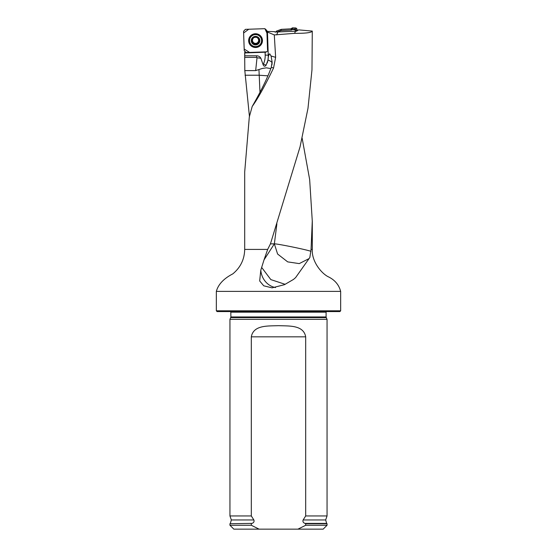 <?xml version="1.0" encoding="UTF-8"?>
<svg xmlns="http://www.w3.org/2000/svg" width="557" height="557" viewBox="0 0 557 557"><rect width="100%" height="100%" fill="white"/><g stroke="black" fill="none" stroke-linecap="round" stroke-linejoin="round"><path stroke-width="0.84" d="M266.887 31.408L267.471 31.791L268.3 56.828L269.184 54.133L269.748 53.841L271.064 55.999L275.631 57.329L274.295 34.924L294.562 33.343C305.633 33.413 311.544 32.661 312.289 31.088L311.976 69.841L307.986 108.316L300.07 146.783L270.444 243.855L274.357 243.855L264.018 259.889L260.794 270.201L259.673 280.958L263.74 285.811L272.074 287.858L284.474 284.669L293.504 279.419L295.607 277.602L309.845 257.494L311.057 249.418L312.303 249.418L312.303 221.087M275.631 57.329L273.557 68.01L271.266 67.341C267.945 76.866 261.894 89.378 253.108 104.876L252.21 106.45C257.8 98.714 264.923 85.903 273.557 68.01M252.21 106.45L249.32 116.859L244.704 171.876M216.339 310.806L340.661 310.806L339.888 311.579L217.112 311.579L216.339 310.806L216.339 291.381C218.24 284.418 223.733 278.577 232.812 273.87C240.499 267.527 244.46 259.381 244.697 249.418L267.673 249.418L270.444 243.855M244.704 57.371L244.815 70.607L255.67 70.607L257.014 57.782A0.39 0.376 180 0 0 256.624 57.371L244.704 57.371L244.822 52.038M302.138 138.164L309.664 179.619L312.275 221.073L311.057 249.418M249.466 116.705L244.815 70.607M268.307 56.215L267.973 60.052L266.065 65.273L263.454 63.958A20.205 20.129 180 0 0 265.188 55.066L265.09 52.233L265.891 52.226L268.028 50.687L267.36 31.693M270.848 68.567L266.309 67.829L262.256 68.476L255.67 70.607M245.017 75.223L258.956 75.223L267.952 75.829M312.289 31.088L298.615 29.876L296.547 31.178L274.956 32.069L274.726 31.665L267.04 31.387M275.471 32.062L274.838 31.867M274.295 34.924L267.471 32.034M267.673 249.418L264.018 259.889M230.758 317.608L326.242 317.608L327.05 319.349L229.95 319.349L230.904 316.954L230.793 311.579M259.082 529.15L251.311 525.265L229.95 525.265L233.836 529.15L323.164 529.15L327.05 525.265L327.05 523.712L305.689 523.712L305.689 525.265L327.05 525.265M305.689 525.265L297.918 529.15M229.95 525.265L229.95 523.712L252.036 523.385C253.797 522.724 254.41 521.582 253.867 519.96L251.311 515.942L251.311 336.832C253.505 324.71 268.342 326.137 278.493 325.664C288.63 326.137 303.488 324.696 305.689 336.832L305.689 515.942L303.133 519.96C302.59 521.582 303.203 522.724 304.964 523.385L305.689 523.712M251.311 525.265L251.311 523.712M251.311 515.942L229.95 515.942L229.95 319.349M303.133 519.96L325.664 519.96L327.05 515.942L305.689 515.942M327.05 515.942L327.05 319.349M244.725 52.943L265.09 52.233M244.718 55.784L256.624 55.784C258.518 55.832 259.938 56.668 260.892 58.29L263.106 64.723C263.921 66.513 264.902 66.694 266.065 65.273M271.064 55.999L272.108 61.931L271.266 67.341M294.562 33.343L295.565 31.095M277.908 32.021L276.627 34.896M310.917 251.298C305.654 249.473 276.961 243.632 274.357 243.855L276.892 223.775M309.024 258.622L299.255 263.607L287.69 261.881L277.602 254.027L274.357 243.855M285.177 284.328L270.834 279.6L261.693 267.471M251.277 40.807A4.275 4.254 0 0 1 257.557 36.901A4.275 4.254 0 0 1 257.814 44.268A4.275 4.254 0 0 1 251.277 40.807M258.963 38.537L258.97 39.589L258.963 38.537L255.412 36.658A4.024 4.003 0 0 1 259.102 42.541A4.024 4.003 0 0 1 252.14 42.785A4.024 4.003 0 0 1 255.412 36.658L252.001 38.781L252.063 39.832L252.001 38.781M249.529 40.598L249.529 40.424A6.023 6.002 0 0 1 255.447 34.423A6.023 6.002 0 0 1 261.574 40.424L261.574 40.598A6.023 6.002 0 0 1 255.656 46.593A6.023 6.002 0 0 1 249.529 40.598A6.023 6.002 0 0 1 255.552 34.597A6.023 6.002 0 0 1 261.574 40.598M256.589 44.045L257.181 42.917A3.07 3.064 0 0 0 258.622 40.452L258.97 39.275L258.622 40.508L259.102 42.541L255.691 44.664L252.14 42.785L252.481 40.717L252.063 39.512L252.481 40.424A3.07 3.064 0 0 1 253.275 38.259M259.033 41.441L259.102 42.541M252.14 42.785L252.133 41.684M258.622 40.188A3.07 3.064 180 0 0 257.675 38.106M258.1 43.028L257.181 42.917A3.07 3.064 0 0 1 252.481 40.424L252.481 40.786M254.465 37.458A3.07 3.064 0 0 1 256.408 37.382M253.108 43.237L254.11 43.021L254.751 44.107M251.917 41.914L253.108 42.924M254.751 43.961L256.589 43.926M258.17 43.063L259.277 41.712M281.167 29.389L276.328 31.157L275.694 32.055L276.328 31.157L281.16 29.396L290.803 28.846L292.474 27.85L295.851 27.968L296.721 28.602L297.452 30.614L290.838 28.846M276.328 31.157L276.92 32.034L280.791 30.621L281.16 29.396M281.069 30.565L291.548 30.015L290.803 28.846L281.424 29.34L280.791 30.621M292.474 27.85L293.156 29.138L294.354 29.18L295.851 27.968M296.721 28.602L295.224 29.813L295.69 31.101M295.224 29.813L294.354 29.18M293.156 29.138L291.548 30.015M291.596 28.351L292.314 29.577M244.245 50.729L243.562 31.317L245.4 29.354L264.888 28.679L248.777 29.236L243.618 32.995L244.182 49.037L249.571 52.449L265.682 51.885L246.215 52.567L244.245 50.729M268.028 50.687L267.541 49.9L266.949 33.121L264.888 28.679L266.859 30.51L267.541 49.921M248.652 40.863A6.9 6.872 0 0 1 258.789 34.548A6.9 6.872 0 0 1 259.207 46.447A6.9 6.872 0 0 1 248.652 40.863M268.286 55.192L268.676 55.303M258.956 69.681L259.987 92.337M268.286 55.213L265.188 55.066M216.339 291.381L340.661 291.381C338.9 284.655 334.625 279.718 327.822 276.557C320.574 272.582 311.523 260.711 312.303 249.418M326.242 317.608L326.096 316.954L230.904 316.954M326.096 316.954L326.096 312.164L230.904 312.164M252.036 523.385L229.95 523.712M325.664 519.96L326.653 523.385L304.964 523.385M253.867 519.96L231.336 519.96L230.347 523.385M305.689 336.832L251.311 336.832M263.106 64.723L263.454 63.958M268.307 56.125A23.31 23.22 -0 0 1 267.228 63.025M275.492 287.572A19.425 17.956 90 0 1 260.794 270.201M256.624 55.784L256.624 57.371M260.892 58.29A15.15 3.795 6 0 0 257.014 57.782M272.088 63.512L271.893 64.953M272.129 62.621A15.54 15.039 -0 0 1 272.088 63.073A15.15 3.795 6 0 0 267.973 60.052M258.385 43.161A4.275 4.254 0 0 1 256.359 44.156M255.002 44.198A4.275 4.254 0 0 1 252.941 43.349M249.188 40.738A6.371 6.343 0 0 1 259.381 35.446A6.371 6.343 0 0 1 258.497 46.14A6.371 6.343 0 0 1 249.188 40.738A6.35 6.329 0 0 1 251.729 35.439C254.277 33.754 256.826 33.754 259.381 35.446A6.35 6.329 0 0 1 258.483 46.106A6.35 6.329 0 0 1 249.202 40.717M250.378 37.347A6.016 5.995 0 0 1 260.725 37.347M244.697 249.418L244.697 171.904M244.697 59.745L244.697 52.643M340.661 310.806L340.661 291.381M326.096 312.164L326.207 311.579M326.653 523.385L327.05 523.712M231.336 519.96L229.95 515.942"/></g></svg>
